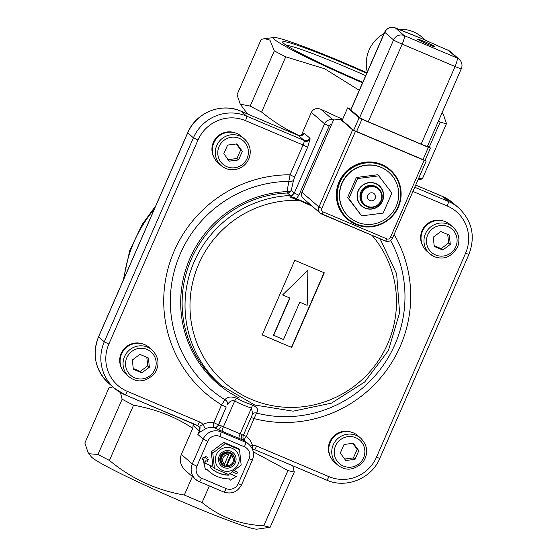 <?xml version="1.0" encoding="UTF-8"?>
<svg xmlns="http://www.w3.org/2000/svg" width="557" height="557" viewBox="0 0 557 557"><rect width="100%" height="100%" fill="white"/><g stroke="black" fill="none" stroke-linecap="round" stroke-linejoin="round"><path stroke-width="0.84" d="M396.201 206.208A29.918 29.319 -49 0 1 349.531 217.362A29.918 29.319 -49 0 1 347.011 175.546A29.918 29.319 -49 0 1 388.765 172.176A29.918 29.319 -49 0 1 396.201 206.208M361.625 215.872L347.617 197.533L356.369 177.495L377.904 174.731L391.912 193.07L383.153 213.108L361.625 215.872L348.842 198.598L357.601 178.56L379.129 175.796M349.531 217.362L349.33 217.181A29.918 29.319 -49 0 1 346.802 175.364A29.918 29.319 -49 0 1 388.556 171.995L388.765 172.176M390.018 169.662A32.64 31.986 131 0 0 344.463 173.338A32.64 31.986 131 0 0 347.22 218.95L347.464 219.166A32.64 31.986 131 0 0 358.861 225.481A32.64 31.986 131 0 0 396.863 210.031A32.64 31.986 131 0 0 390.262 169.871A32.64 31.986 131 0 0 344.713 173.547A32.64 31.986 131 0 0 347.464 219.166L358.868 225.481C374.68 231.078 395.428 220.725 400.044 202.247C402.906 189.484 399.648 178.693 390.262 169.871L390.018 169.662M347.617 197.533L348.842 198.598M356.369 177.495L357.601 178.56M375.759 183.518A13.465 13.194 -49 0 1 378.231 206.452A13.465 13.194 -49 0 1 357.141 197.533A13.465 13.194 -49 0 1 375.759 183.518M379.018 185.815A13.236 12.964 131 0 0 379.011 185.808A13.236 12.964 131 0 0 365.664 183.643A13.236 12.964 131 0 0 361.66 205.791A13.236 12.964 131 0 0 361.667 205.798A13.236 12.964 131 0 0 380.139 204.315A13.236 12.964 131 0 0 365.677 183.657A13.236 12.964 131 0 0 361.674 205.805L361.66 205.791M378.572 188.545L377.834 187.904A10.882 10.66 131 0 0 366.861 186.122A10.882 10.66 131 0 0 363.575 204.335L364.306 204.976A10.882 10.66 131 0 0 379.491 203.751A10.882 10.66 131 0 0 367.599 186.762A10.882 10.66 131 0 0 364.306 204.976M367.871 187.333A10.332 10.13 -49 0 1 381.615 198.243A10.332 10.13 -49 0 1 365.086 204.913A10.332 10.13 -49 0 1 367.871 187.333M367.759 198.348A4.08 3.996 -49 0 1 374.2 193.745A4.08 3.996 -49 0 1 374.541 199.448A4.08 3.996 -49 0 1 367.759 198.348M368.831 199.893A4.08 3.996 131 0 0 374.499 199.413A4.08 3.996 131 0 0 374.179 193.732M355.498 131.278L424.121 160.305L390.429 237.428A2.722 2.667 -49 0 1 386.878 238.876L323.178 211.932A2.722 2.667 -49 0 1 321.807 208.402L355.498 131.278L352.63 129.885L318.938 207.009L321.807 208.402M342.27 120.159L340.633 119.463L333.97 119.08L301.985 192.29A5.438 5.333 131 0 0 303.335 198.48L320.289 213.199A5.438 5.333 131 0 0 321.681 214.062A2.722 0.515 112.9 0 0 321.709 214.083A2.722 0.515 112.9 0 0 323.178 211.932M340.633 119.463L352.63 129.885M425.179 160.124L426.202 161.036L424.121 160.305M424.984 160.451L353.66 130.282L342.193 120.326L347.624 107.884L350.973 109.304M427.699 145.649L430.45 148.058L428.368 147.327L361.959 119.24L359.091 117.84L347.624 107.884M310.444 204.649L296.31 198.668L296.08 198.988L312.31 206.264M333.476 120.215L333.42 120.194A6.802 6.663 131 0 0 324.55 123.807L294.312 193.028L298.9 195.263L296.31 198.668L294.514 197.791L294.381 198.25L311.377 205.456L298.587 200.047M294.514 197.791L291.248 197.234L296.087 198.988M294.207 192.882L291.29 190.355L293.581 180.099A4.352 2.973 -167.5 0 1 289.18 181.373A118.676 116.295 -49 0 0 175.183 267.84A118.676 116.295 -49 0 0 224.965 399.717A4.352 3.426 -142.8 0 1 227.555 404.577C229.505 401.263 231.886 400.072 234.685 401.005A4.352 0.842 117.6 0 1 236.488 398.269C231.134 396.243 227.291 396.73 224.965 399.717L221.589 404.862L213.818 422.638L218.414 424.873L226.177 407.097L221.589 404.862A124.928 122.422 131 0 1 168.931 265.431A124.928 122.422 131 0 1 290.051 174.794L294.639 177.029L307.652 147.229L303.064 144.994L290.051 174.794L287.001 191.622A4.352 2.952 -167.3 0 0 291.29 190.355A4.352 4.268 -49 0 1 287.447 193L290.357 195.528A4.352 4.268 131 0 0 294.207 192.882L291.241 196.9L289.87 196.976L291.248 197.234M380.041 238.751L396.654 273.842L399.578 312.797L388.431 350.499L364.689 381.998L331.464 403.15L293.128 411.177L254.702 405.009L221.254 385.458A108.796 106.617 131 0 1 191.629 268.14A108.796 106.617 131 0 1 290.357 195.528L289.87 196.976L298.364 200.367A104.444 102.349 -49 0 0 192.068 326.604A104.444 102.349 -49 0 0 338.343 396.097A104.444 102.349 -49 0 0 372.02 235.36M291.694 347.436L262.18 334.952L294.785 260.314L324.299 272.798L291.694 347.436L262.215 334.875M324.063 272.693L291.492 347.255M289.717 297.96L273.445 335.203L283.485 339.54L299.791 302.221L307.172 305.34L307.917 270.284L282.573 294.938L289.953 298.058L273.647 335.377M307.917 270.284L282.573 294.938M213.985 157.436A17.274 16.926 -49 0 1 216.207 137.864A17.274 16.926 -49 0 1 235.277 132.914M121.76 368.539A17.274 16.926 -49 0 1 123.981 348.967A17.274 16.926 -49 0 1 143.052 344.017M307.652 147.229L310.061 139.215A8.703 1.65 -67.1 0 0 309.824 138.129A4.352 4.268 -49 0 1 304.15 140.448L246.598 116.107A40.8 39.979 131 0 0 193.397 137.823L104.27 341.824A40.8 39.979 131 0 0 114.415 388.236A40.8 39.979 131 0 0 124.859 394.746A4.352 0.829 -67.1 0 0 124.907 394.774A4.352 0.829 -67.1 0 0 127.254 391.334L199.566 421.921A8.703 8.529 131 0 1 202.887 424.462L200.2 425.82C199.322 427.344 200.555 424.204 199.747 431.229L197.846 434.46L199.671 432.288L205.456 428.855L202.887 424.462A17.949 17.594 131 0 1 213.818 422.638A4.352 0.738 -81.3 0 0 213.742 427.47L218.226 429.524A8.703 0.529 23.6 0 0 222.334 431.341A4.352 0.829 112.9 0 1 223.42 426.787L234.685 401.005A114.707 112.403 131 0 0 251.409 408.079A4.352 0.801 108.2 0 1 252.732 405.141A111.372 109.137 -49 0 1 236.488 398.269M251.144 417.485L254.048 418.592L256.54 413.078A4.352 3.426 37.2 0 0 252.711 413.907M390.582 240.492A118.676 116.295 -49 0 1 379.672 370.161A118.676 116.295 -49 0 1 256.54 413.078C258.803 410.07 257.536 407.425 252.732 405.141M222.334 431.341L239.057 438.415A4.352 0.829 112.9 0 1 240.144 433.861L251.409 408.079L252.718 413.893M239.057 438.415A8.703 0.529 23.6 0 0 242.817 439.926A4.352 2.848 110.6 0 1 242.023 434.62L221.366 425.882A4.352 1.413 -65.2 0 1 218.226 429.524L220.899 431.842A4.352 0.829 112.9 0 1 219.813 436.396L244.412 446.798A9.246 9.065 -49 0 1 249.076 458.794L238.208 483.671L241.543 484.848L252.412 459.964L249.076 458.794M221.366 425.882L218.414 424.873A4.352 4.268 -49 0 1 213.742 427.47A13.598 13.326 -49 0 0 205.456 428.855M252.412 459.964C254.646 454.004 253.498 448.817 248.972 444.416A13.598 13.326 131 0 0 245.491 442.244L242.817 439.926L244.3 440.392A4.352 4.268 -49 0 1 244.231 440.343M243.214 435.449L242.023 434.62M421.907 232.784L421.357 232.548A17.274 16.926 -49 0 1 443.971 221.185M422.679 245.707A17.274 16.926 -49 0 1 420.855 234.692L421.753 233.272M350.423 431.94L350.45 431.863A17.274 16.926 -49 0 1 351.745 432.288M330.454 456.81A17.274 16.926 -49 0 1 331.568 438.651A17.274 16.926 -49 0 1 348.32 431.403L349.378 431.738M250.594 446.094A4.352 0.731 164.1 0 1 252.46 445.433A17.949 17.594 131 0 0 246.285 436.368L254.048 418.592A124.928 122.422 131 0 0 384.859 372.515A124.928 122.422 131 0 0 394.119 234.476M197.262 425.374A4.352 4.268 -49 0 1 199.364 430.979L199.747 431.229A4.352 2.437 -136.7 0 1 199.671 432.288M252.279 448.782L252.46 445.433A8.703 8.529 131 0 1 256.624 446.053A4.352 0.829 112.9 0 1 254.27 449.492A4.352 0.829 112.9 0 1 254.229 449.464M301.184 135.65L311.356 112.354C313.41 108.775 316.564 107.738 320.811 109.249L342.632 119.33M123.995 278.521C127.163 253.073 137.328 229.797 154.505 208.687M301.351 135.595L304.129 133.193L301.769 135.435M359.265 90.325L324.717 68.796L285.748 56.828L261.616 112.075C273.508 121.677 285.261 129.12 296.867 134.404L296.561 134.697M261.616 112.075A104.716 6.35 -156.4 0 1 250.177 106.095L274.309 50.854A104.716 6.35 23.6 0 0 285.748 56.828M274.309 50.854L269.943 40.125L264.554 38.614L261.177 39.45L237.038 94.69L240.255 104.159L250.177 106.095M298.336 135.448L296.867 134.404M209.335 485.913L202.073 502.539C219.709 517.021 240.297 524.757 263.83 525.738L287.962 470.491L253.289 451.838M287.962 470.491A104.716 6.35 23.6 0 0 294.284 472.023L270.145 527.27A104.716 6.35 -156.4 0 1 263.83 525.738M292.752 465.77L294.284 472.023M429.287 147.027L440.155 122.136A104.716 6.35 23.6 0 0 446.477 123.668L422.338 178.915L417.98 179.855M422.338 178.915A104.716 6.35 -156.4 0 1 418.739 178.122M238.208 483.671A9.246 9.065 -49 0 1 226.149 488.593L201.557 478.191A9.246 9.065 -49 0 1 196.886 466.195L192.297 463.96A13.598 13.326 131 0 0 195.681 479.431L185.544 470.63C180.559 465.826 179.159 460.43 181.338 454.449L192.757 428.312C175.775 416.984 156.037 409.277 133.555 405.183L109.423 460.43C131.438 478.714 156.399 490.244 184.318 495.034L192.381 476.569M112.904 386.927L108.984 387.804L84.852 443.045L88.062 452.514L89.217 453.774L97.983 454.449L122.122 399.209L120.423 392.539M122.122 399.209A104.716 6.35 23.6 0 0 133.555 405.183M192.757 428.312L193.272 423.689M440.155 122.136L438.526 120.862M244.412 446.798A4.352 0.829 112.9 0 0 245.491 442.244L220.899 431.842A13.598 13.326 131 0 0 203.166 439.083L197.846 434.46L199.364 430.979L193.676 426.035L193.989 423.995M202.073 502.539A104.716 6.35 -156.4 0 1 184.318 495.034M109.423 460.43A104.716 6.35 -156.4 0 1 97.983 454.449M270.145 527.27L257.16 529.15A91.118 5.521 -156.4 0 1 175.74 498.968A91.118 5.521 -156.4 0 1 91.968 457.492A91.118 5.521 -156.4 0 1 91.09 456.594L88.062 452.514M365.677 75.648A77.054 4.672 23.6 0 0 286.389 45.361M362.788 82.255A81.071 4.916 -156.4 0 1 283.652 43.369A81.071 4.916 -156.4 0 1 282.879 42.576A81.071 4.916 -156.4 0 1 366.708 73.301M442.112 112.653L443.261 114.199L446.477 123.668M366.952 72.737A91.118 5.521 23.6 0 0 274.162 37.57A91.118 5.521 23.6 0 0 274.573 39.526A91.118 5.521 23.6 0 0 362.544 82.819M144.646 344.602A17.678 17.323 -49 0 1 149.172 347.422L152.117 349.984A17.678 17.323 131 0 0 147.591 347.164A17.678 17.323 131 0 0 125.819 354.161A17.678 17.323 131 0 0 128.939 376.685L125.986 374.123A17.678 17.323 -49 0 1 122.867 351.606A17.678 17.323 -49 0 1 144.646 344.602M139.856 354.356L148.378 357.956L149.373 367.223L141.854 372.884L133.332 369.277L132.336 360.017L139.856 354.356M133.248 368.483L140.218 371.463L147.737 365.803L146.79 357.288M140.218 371.463L141.854 372.884M149.373 367.223L147.737 365.803M350.45 431.863L350.903 432.051M330.287 442.286A17.678 17.323 -49 0 1 357.866 435.692L360.811 438.255A17.678 17.323 131 0 0 333.232 444.841A17.678 17.323 131 0 0 337.633 464.956L334.68 462.394A17.678 17.323 -49 0 1 330.287 442.286M340.292 453.078L344.052 444.458L353.312 443.275L358.812 450.704L355.046 459.323L345.786 460.507L340.292 453.078M344.149 459.086L353.41 457.896L357.176 449.276L352.755 443.344M357.176 449.276L358.812 450.704M353.41 457.896L355.046 459.323M421.357 232.548L422.519 231.176M453.043 227.152C458.703 232.603 460.263 239.113 457.729 246.667C451.838 256.868 444.068 260.203 434.411 256.686L429.858 253.853L426.913 251.291A17.678 17.323 -49 0 1 425.423 226.581A17.678 17.323 -49 0 1 450.091 224.589L453.043 227.152A17.678 17.323 131 0 0 428.368 229.143A17.678 17.323 131 0 0 429.858 253.853A17.678 17.323 131 0 0 434.383 256.673M442.78 250.051L434.258 246.445L433.255 237.185L440.782 231.524L449.297 235.124L450.3 244.391L442.78 250.051L441.137 248.631L448.663 242.97L447.717 234.455M434.175 245.651L441.137 248.631M448.663 242.97L450.3 244.391M218.219 163.02A17.678 17.323 -49 0 1 216.729 138.31A17.678 17.323 -49 0 1 241.397 136.319L244.349 138.881A17.678 17.323 131 0 0 219.674 140.872A17.678 17.323 131 0 0 221.164 165.582L218.219 163.02M242.344 151.33L238.577 159.943L229.317 161.133L223.823 153.704L227.59 145.085L236.85 143.894L242.344 151.33L240.708 149.903L236.293 143.971M227.681 159.713L236.941 158.522L240.708 149.903M236.941 158.522L238.577 159.943M202.511 459.253L203.089 457.297L204.67 457.965L205.366 456.364L207.329 457.283L205.568 456.538L204.872 458.139L203.291 457.471L202.511 459.253L204.092 459.922L203.396 461.516L205.157 462.261L205.853 460.667L207.434 461.335L208.214 459.553L206.633 458.884L207.329 457.283M206.668 458.808L208.214 459.553M203.396 461.516L203.855 459.817M234.219 470.63L237.554 472.134L234.135 470.686M205.456 469.906L203.778 462.63L211.702 466.077L203.98 462.811L205.456 469.906L206.71 469.14A31.31 30.677 131 0 0 209.133 471.501A31.31 30.677 131 0 0 229.756 478.888L230.048 480.315L236.3 476.479L229.825 473.735M211.486 468.583A27.565 27.008 131 0 0 228.781 475.01L228.676 474.508M229.902 473.68L236.3 476.479M230.048 480.315L229.588 478.895M209.133 471.501L208.931 471.319A31.31 30.677 -49 0 1 206.682 469.154M228.83 474.411L228.99 475.184A27.565 27.008 -49 0 1 211.59 468.674A27.565 27.008 -49 0 1 209.968 467.142L211.702 466.077M232.45 471.911L236.781 473.91L237.554 472.134M212.774 453.092L225.307 443.651L239.51 449.659L238.006 448.35L223.803 442.349L211.27 451.783L212.934 467.226L214.438 468.528L212.774 453.092L211.27 451.783M239.51 449.659L241.174 465.102L228.635 474.536L214.438 468.528M225.307 443.651L223.803 442.349M226.003 447.466A12.101 11.864 131 0 0 217.627 466.641A12.101 11.864 131 0 0 238.229 463.995A12.101 11.864 131 0 0 226.003 447.466M236.029 458.244A8.898 8.717 131 0 0 222.097 452.354A8.898 8.717 131 0 0 223.733 467.504A8.898 8.717 131 0 0 236.029 458.244M234.511 459.079A7.436 7.29 131 0 0 220.433 456.413A7.436 7.29 131 0 0 228.015 466.564M229.247 453.217L228.843 452.862A6.802 6.663 -49 0 1 231.301 453.899L231.712 454.254L231.357 455.71L226.386 466.446A6.802 6.663 131 0 0 232.276 454.693L231.663 454.164A6.802 6.663 131 0 0 221.052 456.691A6.802 6.663 131 0 0 222.744 464.427L223.357 464.963A6.802 6.663 131 0 0 223.928 465.401L229.247 453.217A6.802 6.663 131 0 0 223.357 464.963M232.276 454.693A6.802 6.663 131 0 0 231.712 454.254M226.386 466.446L225.975 466.084A6.802 6.663 -49 0 1 223.97 465.332M225.975 466.084L231.301 453.899M227.145 465.346A5.438 5.333 131 0 0 231.357 455.71M228.899 454.665A5.438 5.333 131 0 0 224.687 464.301M368.274 121.76L402.189 44.142L455.062 66.506A8.16 0.494 23.6 0 0 461.314 68.706L427.4 146.331A8.16 0.494 -156.4 0 1 421.155 144.131L368.274 121.76A8.16 0.494 -156.4 0 1 359.669 117.576L350.861 109.931A8.16 0.494 -156.4 0 1 350.764 109.785L384.678 32.16A8.16 0.494 23.6 0 0 384.776 32.306L393.576 39.951L359.669 117.576M427.692 44.212A9.518 0.578 -156.4 0 1 417.534 39.157A9.518 0.578 -156.4 0 1 426.488 42.443A9.518 0.578 -156.4 0 1 434.982 46.781A9.518 0.578 -156.4 0 1 427.692 44.212M350.861 109.931L384.776 32.306A8.16 7.993 -49 0 1 395.414 27.968A8.16 1.553 -67.1 0 0 395.331 27.913L420.626 38.085L441.757 47.554A8.16 1.553 112.9 0 1 441.833 47.603L448.294 50.332A8.16 7.993 -49 0 1 450.383 51.634L459.184 59.279A8.16 7.993 131 0 0 457.095 57.977L404.222 35.613L395.414 27.968L401.876 30.698A8.16 1.553 -67.1 0 0 401.792 30.649A8.16 1.553 -67.1 0 0 401.694 30.621M441.736 47.54A8.16 1.553 112.9 0 1 441.75 47.547L448.211 50.283A8.16 1.553 112.9 0 1 448.294 50.332L457.095 57.977A8.16 1.553 112.9 0 1 455.062 66.506L421.155 144.131M425.806 40.452L422.164 37.284A33.998 33.316 131 0 0 413.461 31.86A33.998 33.316 131 0 0 398.624 29.305M384.079 33.531A33.998 33.316 131 0 0 367.3 71.93M370.196 47.742L369.291 48.417L369.395 49.371M369.681 48.758L369.291 48.417M359.112 225.035A32.097 31.45 131 0 0 399.989 187.382A32.097 31.45 131 0 0 347.735 171.354A32.097 31.45 131 0 0 359.112 225.035M321.744 214.09L385.381 241.007A2.722 0.515 -67.1 0 0 385.409 241.028L320.289 213.199A5.438 5.333 131 0 1 318.938 207.009L301.985 192.29M390.429 237.428L392.511 238.159C390.91 241.042 388.542 241.996 385.409 241.028A2.722 0.515 -67.1 0 0 386.878 238.876M356.529 131.675L361.959 119.24M428.368 147.327L422.93 159.762M359.091 117.84L353.66 130.282M298.9 195.263L329.145 126.042A2.451 2.402 -49 0 1 331.575 124.559M320.811 109.249L333.42 120.194A4.352 0.829 112.9 0 1 333.462 120.242M311.356 112.354L324.55 123.807L329.145 126.042M309.824 138.129L304.129 133.193A4.352 4.268 131 0 1 298.455 135.504A4.08 0.773 -67.1 0 0 298.413 135.483A4.08 0.773 -67.1 0 0 298.371 135.469M293.581 180.099L294.639 177.029M127.254 391.334A36.449 35.718 -49 0 1 108.866 344.059L197.993 140.051A36.449 35.718 -49 0 1 245.512 120.653L303.064 144.994A4.352 0.829 112.9 0 0 304.268 140.991A4.352 3.822 2.2 0 0 310.061 139.215M226.177 407.097L218.616 425.047A4.352 4.268 131 0 1 213.951 427.651M252.62 414.018L243.277 435.49C242.657 437.524 242.998 439.167 244.307 440.413L244.307 440.413A4.352 4.268 131 0 0 244.502 440.573M243.381 435.261L246.285 436.368A4.352 0.863 127.2 0 0 244.3 440.392A13.598 13.326 -49 0 1 244.962 440.935L248.972 444.416M221.254 385.458L218.344 382.924A108.796 106.617 -49 0 1 188.719 265.605A108.796 106.617 -49 0 1 287.447 193A4.352 0.641 -92.3 0 1 287.001 191.622A109.82 107.612 131 0 0 183.511 277.866A109.82 107.612 131 0 0 239.308 398.067M412.911 191.462L447.187 205.958A36.449 35.718 -49 0 1 465.582 253.233L376.455 457.241A36.449 35.718 -49 0 1 328.929 476.639L256.624 446.053M226.149 488.593A4.352 0.829 112.9 0 1 223.796 492.033A4.352 0.829 112.9 0 1 223.754 492.005L199.253 481.645M201.557 478.191A4.352 0.829 112.9 0 1 199.204 481.631A4.352 0.829 112.9 0 1 199.162 481.603A13.598 13.326 131 0 1 195.681 479.431L199.204 481.631L223.796 492.033C231.621 494.463 237.533 492.068 241.543 484.848M181.338 454.449L192.297 463.96L203.166 439.083L207.754 441.318A9.246 9.065 -49 0 1 219.813 436.396M196.886 466.195L207.754 441.318M301.525 135.532L298.413 135.483L240.861 111.135A4.08 0.773 112.9 0 1 240.903 111.163L298.455 135.504L304.15 140.448A4.352 0.829 112.9 0 1 304.268 140.991M199.566 421.921A4.352 0.829 112.9 0 1 197.213 425.36A4.352 0.829 112.9 0 1 197.171 425.332L124.956 394.788M447.187 205.958A4.352 0.829 -67.1 0 0 448.274 201.411L414.756 187.236M465.582 253.233L468.917 254.41C475.608 236.53 472.211 221.038 458.717 207.921A40.8 39.979 131 0 0 448.274 201.411L442.585 196.468A4.08 0.773 -67.1 0 0 442.543 196.44A4.08 0.773 -67.1 0 0 442.495 196.433M376.455 457.241L379.79 458.418L468.917 254.41M328.929 476.639A4.352 0.829 112.9 0 1 326.583 480.078A4.352 0.829 112.9 0 1 326.541 480.05L254.326 449.506M198.285 426.028L124.907 394.774L114.415 388.236L108.726 383.293A40.8 39.979 -49 0 1 98.582 336.881L187.709 132.879A40.8 39.979 -49 0 1 240.903 111.163L246.598 116.107A4.352 0.829 112.9 0 1 245.512 120.653M108.726 383.293C95.24 370.182 91.842 354.684 98.533 336.811L187.66 132.803L193.397 137.823L197.993 140.051M98.533 336.811L104.27 341.824L108.866 344.059M415.696 185.091L442.585 196.468A40.8 39.979 -49 0 1 453.029 202.978L442.543 196.44L415.696 185.084M193.676 426.035A4.352 4.268 131 0 0 194.031 424.016M147.048 349.441A15.505 15.192 -49 0 1 149.896 375.843A15.505 15.192 -49 0 1 125.617 365.573A15.505 15.192 -49 0 1 147.048 349.441M335.53 445.962A15.505 15.192 -49 0 1 361.925 442.571A15.505 15.192 -49 0 1 351.195 467.135A15.505 15.192 -49 0 1 335.53 445.962M435.581 254.967A15.505 15.192 -49 0 1 432.733 228.558A15.505 15.192 -49 0 1 457.019 238.828A15.505 15.192 -49 0 1 435.581 254.967M248.742 158.996A17.678 17.323 131 0 0 244.349 138.881C250.197 144.569 251.667 151.281 248.77 159.03C245.616 165.54 240.464 169.112 233.313 169.753C228.704 169.92 224.659 168.534 221.164 165.582M247.106 158.446A15.505 15.192 -49 0 1 220.711 161.829A15.505 15.192 -49 0 1 231.44 137.266A15.505 15.192 -49 0 1 247.106 158.446M401.876 30.698L420.626 38.085L441.833 47.603M402.189 44.142A8.16 1.553 -67.1 0 0 404.222 35.613A8.16 7.993 131 0 0 393.576 39.951A8.16 0.494 23.6 0 0 402.189 44.142M384.678 32.16A8.16 8.16 0 0 1 395.331 27.913A8.16 1.553 -67.1 0 0 395.233 27.892M448.12 50.255A8.16 1.553 112.9 0 1 448.211 50.283A8.16 8.16 0 0 1 450.383 51.634M426.202 161.036L392.511 238.159M425.012 160.5L430.45 148.058M252.453 449.179L254.27 449.492L326.583 480.078C346.127 488.942 371.596 478.54 379.79 458.418M458.717 207.921L453.029 202.978M155.758 205.818L142.202 224.38L129.684 250.761L123.243 280.255M247.524 113.955L240.255 104.159M112.89 386.913L112.361 386.969M187.66 132.803C195.855 112.674 221.324 102.272 240.861 111.135M274.162 37.57L264.554 38.614M128.939 376.685C137.022 383.084 145.461 382.172 154.261 373.963C159.88 365.441 159.163 357.448 152.117 349.984M337.633 464.956C345.716 471.354 354.155 470.442 362.955 462.233C368.574 453.711 367.857 445.718 360.811 438.255M461.314 68.706A8.16 8.16 0 0 0 459.184 59.279M418.934 37.416L419.296 37.556"/></g></svg>
